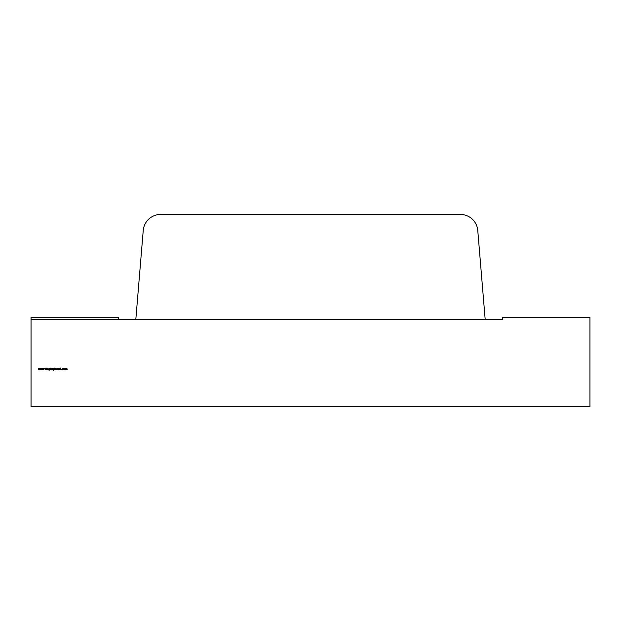 <?xml version="1.0" encoding="UTF-8"?>
<svg xmlns="http://www.w3.org/2000/svg" width="621" height="621" viewBox="0 0 621 621"><rect width="100%" height="100%" fill="white"/><g stroke="black" fill="none" stroke-linecap="round" stroke-linejoin="round"><path stroke-width="0.93" d="M485.156 319.233L135.844 319.233L143.241 230.453A17.466 17.466 0 0 1 160.645 214.439L460.355 214.439A17.466 17.466 0 0 1 477.759 230.453L485.156 319.233M502.622 319.233L31.05 319.233L31.05 406.561L589.95 406.561L589.95 317.486L502.622 317.486L502.622 319.233M63.893 368.672L65.042 369.122L64.382 369.782L63.893 368.672M58.902 369.798L58.366 369.417L59.243 369.324L58.483 368.369L58.91 367.966L59.375 368.261L58.638 368.362L59.399 369.332L58.902 369.798M56.286 368.478L56.441 369.759L56.286 368.478M54.136 368.703L54.244 369.883L53.647 370.248L52.995 369.844L53.631 370.093L54.136 369.511L53.623 369.759L52.971 369.115L53.631 368.455L54.136 368.703M50.285 369.759L50.13 367.966L50.285 368.711L50.806 368.455L51.473 369.122L50.285 369.759M47.017 369.759L47.017 368.478L47.654 368.455L48.135 369.759L47.631 368.618L47.017 369.759M40.823 369.759L40.295 368.478L40.846 369.394L41.265 368.478L41.7 369.394L42.244 368.478L41.716 369.759L41.273 368.835L40.823 369.759M38.859 369.759L38.331 368.478L38.875 369.394L39.294 368.478L39.728 369.394L40.272 368.478L39.744 369.759L39.302 368.835L38.859 369.759M42.795 369.759L42.267 368.478L42.818 369.394L43.237 368.478L43.664 369.394L44.215 368.478L43.68 369.759L43.245 368.835L42.795 369.759M45.116 369.759L45.116 368.012L45.271 368.672L46.218 368.012L45.364 368.796L46.288 369.759L45.271 368.913L45.116 369.759M46.482 369.759L46.637 368.478L46.482 369.759M49.61 368.703L49.727 369.883L49.121 370.248L48.469 369.844L49.106 370.093L49.61 369.511L49.106 369.759L48.446 369.115L49.106 368.455L49.61 368.703M51.737 369.759L51.737 368.478L52.343 368.501L51.737 369.759M52.482 369.759L52.638 368.478L52.482 369.759M54.648 369.759L54.811 367.966L55.774 369.759L55.269 368.618L54.648 369.759M56.977 369.068L57.14 368.012L57.14 369.285L57.924 369.324L58.102 368.012L57.559 369.798L56.977 369.068M60.454 368.012L61.277 369.759L60.85 369.2L59.624 369.759L60.454 368.012M62.868 368.455L63.451 368.758L62.31 369.115L63.451 369.487L62.853 369.782L62.154 369.13L62.868 368.455M65.352 369.759L65.352 368.478L66.827 368.455L67.254 369.068L67.099 369.759L66.796 368.618L66.23 369.759L65.927 368.618L65.352 369.759M118.378 319.233L118.378 317.486L31.05 317.486L31.05 319.233M49.61 369.115L49.121 368.618L48.609 369.122L49.113 369.596L49.61 369.115M50.285 369.115L50.798 369.619L51.318 369.122L50.798 368.618L50.285 369.115M54.136 369.115L53.647 368.618L53.127 369.122L53.631 369.596L54.136 369.115M60.765 369.014L60.462 368.354L60.144 369.014L60.765 369.014M64.887 369.122L64.382 368.618L63.878 369.122L64.382 369.619L64.887 369.122M119.03 319.062L118.378 319.062"/></g></svg>
